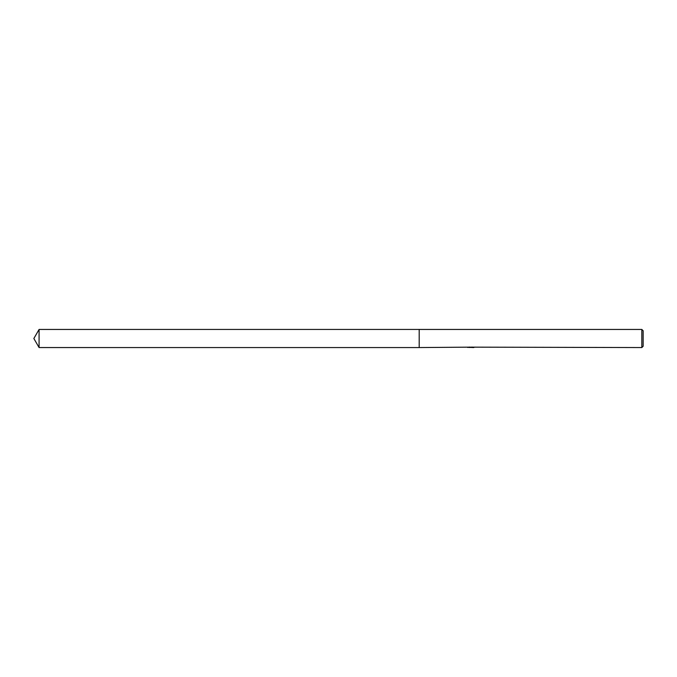 <?xml version="1.0" encoding="UTF-8"?>
<svg xmlns="http://www.w3.org/2000/svg" width="677" height="677" viewBox="0 0 677 677"><rect width="100%" height="100%" fill="white"/><g stroke="black" fill="none" stroke-linecap="round" stroke-linejoin="round"><path stroke-width="1.02" d="M470.879 347.149L419.19 347.555L419.19 329.445L641.83 329.445L643.15 330.757L643.15 346.243L641.83 347.555L471.725 347.149M419.19 347.555L419.19 329.445L419.19 347.563L39.08 347.555L39.08 329.445L419.19 329.437M471.437 347.411L469.466 347.47M641.83 347.555L641.83 329.445M470.879 347.386L467.985 347.386M467.689 347.479L469.449 347.056M468.924 347.149L472.495 347.149M471.971 347.056L473.739 347.479M473.908 347.462C470.896 347.479 470.896 347.504 473.908 347.529M471.471 347.225L470.879 347.225M39.08 329.445L33.85 338.5L39.08 347.555"/></g></svg>
